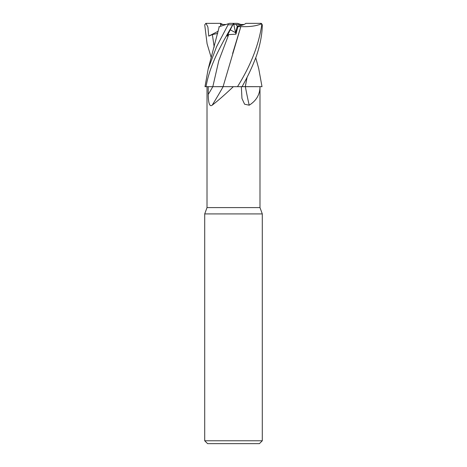 <?xml version="1.0" encoding="UTF-8"?>
<svg xmlns="http://www.w3.org/2000/svg" width="467" height="467" viewBox="0 0 467 467"><rect width="100%" height="100%" fill="white"/><g stroke="black" fill="none" stroke-linecap="round" stroke-linejoin="round"><path stroke-width="0.7" d="M221.037 86.634L233.342 86.681C225.03 94.538 217.978 100.714 212.176 105.203C209 107.597 208.288 100.37 208.247 94.433L208.206 86.681M247.09 77.23L245.286 86.634L259.985 86.681C259.944 94.538 256.348 100.714 249.203 105.203L244.58 104.205L241.959 98.461L241.346 86.681M207.015 86.681L207.015 207.593L259.985 207.593L262.291 213.921L262.291 440.772L204.709 440.772L207.593 443.65L259.407 443.65L262.291 440.772M207.015 207.593L204.709 213.921L262.291 213.921M237.826 26.736L235.917 24.5L244.089 24.5L237.283 26.105L235.625 32.713L230.254 29.818L235.625 32.713L235.958 34.179L237.826 26.736L240.82 26.601L232.624 53.501M233.512 23.414L234.066 24.5L233.547 23.35L229.583 23.35L228.036 23.852L228.071 24.792L216.542 46.753L208.183 68.941L204.99 86.681L223.156 86.681A422.407 312.411 -70.6 0 1 212.176 105.203M232.957 24.5L233.763 24.5L235.625 32.713L237.283 26.105C241.521 25.638 244.375 24.722 245.846 23.35L260.568 23.35L261.409 23.852L261.771 24.792C258.759 45.013 250.668 65.649 237.493 86.681L233.342 86.681M245.368 86.681A422.407 268.157 -73.2 0 0 249.203 105.203M237.493 86.681L259.985 86.681L259.985 207.593M247.055 77.3L245.315 86.681M258.706 68.526L262.01 86.681L245.338 86.681M222.911 24.5L220.547 23.35L220.628 26.257L220.558 24.5L226.04 24.5M233.763 24.5L235.917 24.5M221.807 86.634L212.824 86.681M206.011 86.681C207.558 77.966 210.296 69.052 214.236 59.934C215.929 55.806 219.181 49.216 223.997 40.168L232.718 24.792C233.745 22.959 233.774 22.959 232.811 24.792M219.543 26.613L228.491 23.706M211.277 57.727L207.091 43.828L204.721 24.792L206 23.356L207.891 27.01L208.737 36.111L212.368 34.599L217.704 33.402M218.848 26.835L219.566 26.607M219.116 27.308L219.157 26.736M245.321 86.634L242.081 86.634M242.052 86.681C247.002 77.966 251.281 69.052 254.889 59.934C257.387 54.108 262.238 38.767 262.279 24.792L261.327 23.432L260.568 23.35M233.541 23.356L227.055 36.111L228.707 34.599L235.958 34.179M240.803 26.584L240.832 26.613C249.664 26.952 256.634 25.983 261.73 23.706M240.832 26.613L223.092 86.634M240.96 24.5L237.417 23.35L233.547 23.35M208.737 36.111L218.229 31.219M206 23.362L220.547 23.35M206.151 23.35L205.673 23.432L206.151 23.35M212.812 86.681A419.786 310.467 -70.6 0 1 208.247 94.433M228.071 24.792L232.718 24.792M212.368 34.599L214.207 47.12M228.707 34.599L218.807 60.628L212.824 86.658M261.771 24.792L262.279 24.792M204.709 213.921L204.709 440.772M219.251 26.707L208.183 68.941M258.817 68.941L255.723 57.727M261.327 23.432L260.849 23.35"/></g></svg>
